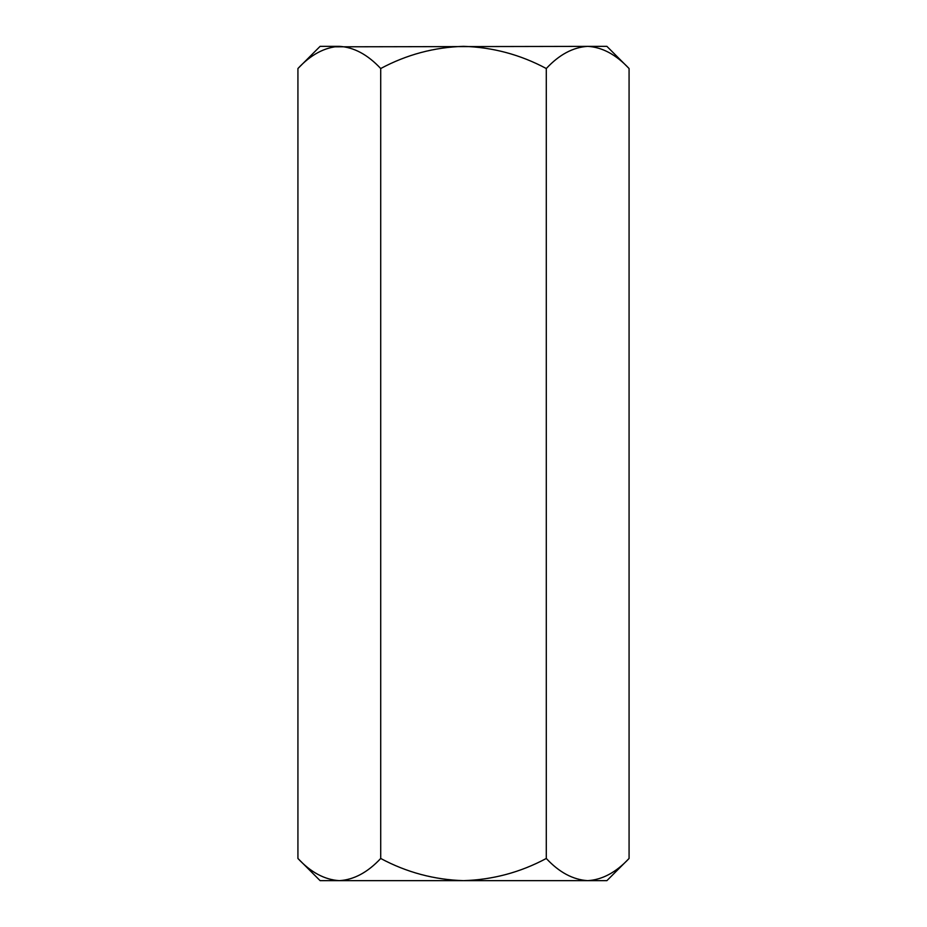 <?xml version="1.0" encoding="UTF-8"?>
<svg xmlns="http://www.w3.org/2000/svg" width="927" height="927" viewBox="0 0 927 927"><rect width="100%" height="100%" fill="white"/><g stroke="black" fill="none" stroke-linecap="round" stroke-linejoin="round"><path stroke-width="1.39" d="M297.926 858.472C310.812 872.33 324.601 879.723 339.317 880.65L320.105 880.65L297.926 858.472L297.926 68.528C310.812 54.67 324.601 47.277 339.317 46.35C353.859 47.196 367.648 54.589 380.707 68.528C406.605 54.647 434.207 47.242 463.5 46.35C492.735 47.242 520.325 54.635 546.293 68.528C559.178 54.67 572.967 47.277 587.683 46.35C602.226 47.196 616.026 54.589 629.074 68.528L629.074 858.472C616.026 872.411 602.226 879.804 587.683 880.65L606.895 880.65L629.074 858.472M380.707 858.472C406.605 872.353 434.207 879.758 463.5 880.65L339.317 880.65C353.859 879.804 367.648 872.411 380.707 858.472L380.707 68.528M546.293 858.472C520.325 872.365 492.735 879.758 463.5 880.65L587.683 880.65C572.967 879.723 559.178 872.33 546.293 858.472L546.293 68.528M339.317 880.65L333.604 880.187M629.074 68.528L606.895 46.35L333.604 46.813M297.926 68.528L320.105 46.35L339.317 46.35"/></g></svg>
